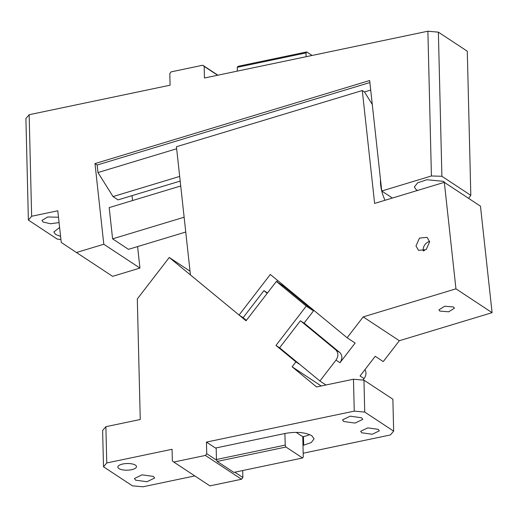 <?xml version="1.0" encoding="UTF-8"?>
<svg xmlns="http://www.w3.org/2000/svg" width="518" height="518" viewBox="0 0 518 518"><rect width="100%" height="100%" fill="white"/><g stroke="black" fill="none" stroke-linecap="round" stroke-linejoin="round"><path stroke-width="0.78" d="M417.618 190.417L416.122 189.64L414.335 186.998L417.65 182.828L426.832 179.74L443.557 181.339L445.014 182.796M468.615 198.355L470.81 195.344L441.893 176.282L431.416 175.978L427.881 31.209L438.37 32.155L441.893 176.282M392.417 198.038L381.74 191L431.416 175.978M385.029 200.272A20.202 7.971 -106.8 0 1 381.747 191.006L369.664 80.523L94.988 163.597L97.157 165.022L369.891 82.543M470.81 195.344L467.288 51.217L438.37 32.155M427.881 31.209L204.461 78.004L204.176 66.395L202.765 65.236L217.871 75.194M176.657 148.757L97.98 172.552L97.157 165.022M370.713 90.074L364.458 91.958L372.28 104.442M180.186 181.086L118.046 199.877L113.034 196.575L179.681 176.418M97.98 172.552L113.034 196.575M185.755 232.019L128.503 249.333L112.6 238.85L109.188 207.608L180.724 185.975M184.136 217.217L112.6 238.85M202.765 65.236L171.141 71.86L169.8 73.595L170.085 85.198L29.157 114.718L31.643 216.259L57.789 210.781L61.247 242.45L76.463 252.512L103.801 244.25L139.944 268.071L137.594 246.587M76.463 252.512L112.613 276.34L139.944 268.071M31.643 216.259L28.38 220.079L57.297 239.141L60.923 239.465M58.495 217.23L47.714 216.977L41.945 220.396L43.104 222.021L50.453 223.75L59.078 222.585M59.615 227.473L53.853 231.96L55.64 234.466L60.58 236.35M29.157 114.718L25.9 118.538L28.38 220.079M103.801 244.25L94.988 163.597M132.563 200.544L132.032 195.649M237.367 71.108L237.27 67.314L237.963 66.343L306.708 51.942L306.015 52.92L237.27 67.314M306.112 56.715L306.015 52.92M312.05 55.471L306.708 51.942M217.605 75.252L204.176 66.395M194.807 475.919L142.91 486.79L132.42 485.845L103.509 466.783L102.622 430.523L105.879 426.696L106.766 462.962L172.073 449.287L172.358 460.89L173.77 462.05L205.393 455.432L241.537 479.254L242.877 477.518L242.702 470.532M190.035 271.179L169.256 257.478L137.309 298.944L140.255 419.502L105.879 426.696M118.913 468.583A9.324 3.335 178.6 0 0 129.435 470.04A9.324 3.335 178.6 0 0 136.487 466.627A9.324 3.335 178.6 0 0 135.412 465.125A9.324 3.335 178.6 0 0 124.89 463.668A9.324 3.335 178.6 0 0 117.845 467.081A9.324 3.335 178.6 0 0 118.913 468.583M103.509 466.783L106.766 462.962M153.451 476.418L142.049 474.838L134.415 478.535L135.58 480.16L146.976 481.74L154.61 478.043L153.451 476.418M364.737 412.075L393.654 431.138L392.871 399.223L363.96 380.16L364.737 412.075L354.247 411.13L353.47 379.221L316.556 386.952L292.12 366.802L295.907 361.888L299.954 364.555M292.12 366.802L321.205 385.975M353.47 379.221L363.96 380.16M309.66 434.596A19.425 6.948 178.6 0 1 303.464 436.57L302.777 436.713L302.991 445.415L311.305 442.527L314.057 438.843L311.823 435.716C305.322 432.31 296.581 431.526 285.606 433.359L215.482 448.044L206.449 442.087L354.247 411.13M303.179 453.224L390.391 434.958L393.654 431.138M378.244 429.338L367.722 427.881L360.677 431.293L361.745 432.795L372.267 434.252L379.318 430.84L378.244 429.338M361.583 417.761L350.187 416.181L342.553 419.878L343.712 421.503L355.108 423.083L362.742 419.386L361.583 417.761M302.777 436.713L296.166 432.355M302.991 445.415L303.27 457.018L302.583 457.996L233.838 472.39L217.21 461.428L285.955 447.034L285.198 445.104L284.913 433.501M216.174 447.902L216.453 459.505L285.198 445.104M302.583 457.996L285.955 447.034M216.453 459.505L217.21 461.428M206.449 442.087L206.734 453.69L216.77 460.308M234.796 472.189L242.877 477.518M206.734 453.69L205.393 455.432M173.77 462.05L209.913 485.878L241.537 479.254M306.267 306.106L276.353 281.442L283.579 286.208L313.5 310.871L306.267 306.106L275.964 345.448L295.907 361.888M276.353 281.442L246.044 320.784L169.256 257.478M313.5 310.871L304.027 323.167L300.414 320.784L279.578 347.831L275.964 345.448M267.197 293.33L263.947 290.65L243.11 317.696L246.361 320.377M279.61 347.785L319.904 380.995L336.001 360.101C338.584 356.125 338.5 352.706 335.748 349.844L300.848 321.069M243.11 317.696L239.063 315.028L270.318 274.462L347.105 337.762L355.134 343.052L339.976 362.723C342.56 358.741 342.476 355.322 339.73 352.467L304.092 323.083M267.469 292.974L263.947 290.65M364.95 369.638A7.77 6.449 123.4 0 1 364.05 378.587L362.911 380.07M276.806 281.747L277.719 280.562M347.105 337.762L363.183 316.893L455.957 288.837L444.321 182.342L374.624 203.419L362.289 90.533L176.437 146.736L190.443 274.948L239.063 315.028M415.973 245.921L418.531 250.343L426.139 249.624L429.642 241.789L427.085 237.367L419.47 238.092L415.973 245.921M364.05 378.587L360.075 375.971L375.226 356.3L383.255 361.59L399.333 340.721L492.1 312.665L480.464 206.17L444.321 182.342M455.957 288.837L492.1 312.665M399.333 340.721L363.183 316.893M453.528 306.954L444.671 306.242L438.973 309.861L439.866 311.085L448.717 311.797L454.422 308.171L453.528 306.954M362.289 90.533L364.458 91.958M381.734 190.961A20.202 7.971 -106.8 0 1 380.659 184.997A20.202 7.971 -106.8 0 1 380.497 179.636M429.59 241.427A7.77 6.449 -56.6 0 0 423.2 250.686A7.77 6.449 -56.6 0 0 423.251 251.049M319.904 380.995L325.945 384.984M303.464 436.57L303.678 445.273M339.976 362.723L336.001 360.101M339.73 352.467L335.748 349.844M424.54 250.595L423.2 250.686"/></g></svg>
